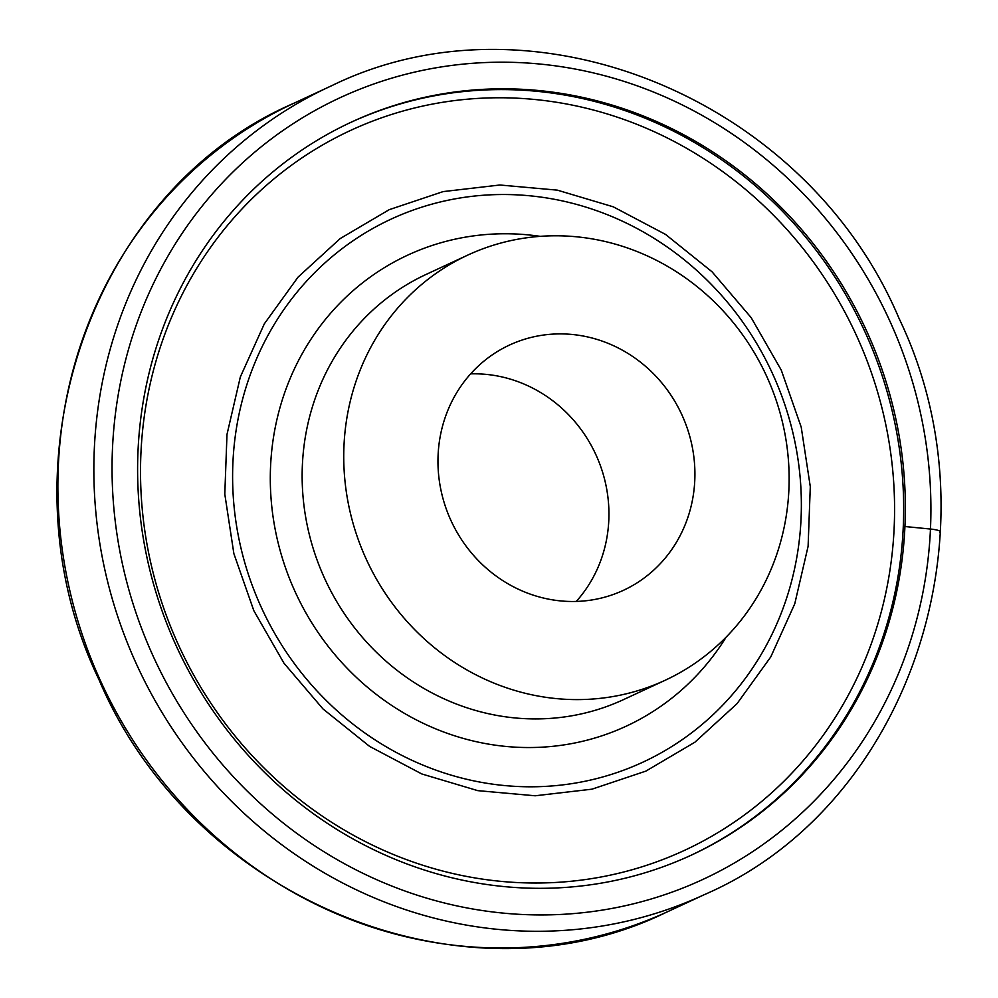 <?xml version="1.0" encoding="UTF-8"?>
<svg xmlns="http://www.w3.org/2000/svg" width="998" height="998" viewBox="0 0 998 998"><rect width="100%" height="100%" fill="white"/><g stroke="black" fill="none" stroke-linecap="round" stroke-linejoin="round"><path stroke-width="1.5" d="M689.456 855.997A404.003 379.402 -114.9 0 1 237.561 743.123A404.003 379.402 -114.9 0 1 193.637 264.47A404.003 379.402 -114.9 0 1 351.383 122.105A404.003 379.402 -114.9 0 1 353.504 121.132A404.003 379.402 -114.9 0 1 805.398 234.006A404.003 379.402 -114.9 0 1 849.323 712.659A404.003 379.402 -114.9 0 1 691.577 855.024A404.003 379.402 -114.9 0 1 689.456 855.997M690.728 855.411A404.003 379.402 65.1 0 0 864.967 331.86A404.003 379.402 65.1 0 0 351.82 121.918A404.003 379.402 65.1 0 0 350.535 122.505M499.599 578.491A135.217 126.983 -114.9 0 1 438.085 455.4A135.217 126.983 -114.9 0 1 509.504 345.046A135.217 126.983 -114.9 0 1 633.281 356.897A135.217 126.983 -114.9 0 1 694.795 479.988A135.217 126.983 -114.9 0 1 623.376 590.342A135.217 126.983 -114.9 0 1 499.599 578.491M470.632 373.863A135.217 126.983 -114.9 0 1 547.291 396.805A135.217 126.983 -114.9 0 1 576.258 601.445M366.191 559.055A234.38 220.109 -114.9 0 1 467.763 255.101A234.38 220.109 -114.9 0 1 766.689 376.333A234.38 220.109 -114.9 0 1 665.117 680.287A234.38 220.109 -114.9 0 1 366.191 559.055M781.259 370.083L751.157 317.626L712.073 271.818L665.516 234.405L613.271 206.823L557.346 190.144L499.898 185.004L443.124 191.604L389.208 209.68L340.231 238.547L298.065 277.095L264.333 323.826L240.331 376.97L226.983 434.479L224.799 494.122L233.869 553.628L253.841 610.701L283.943 663.159L323.028 708.967L369.584 746.379L421.817 773.961L477.743 790.641L535.19 795.78L591.964 789.181L645.881 771.105L694.858 742.238L737.023 703.69L770.755 656.946L794.757 603.815L808.106 546.305L810.289 486.662L801.219 427.156L781.259 370.083M939.654 532.483A14.421 2.408 -177.4 0 0 930.46 529.04L904.937 526.52M700.646 880.461A430.899 404.664 65.1 0 0 889.63 320.595A430.899 404.664 65.1 0 0 342.314 96.681A430.899 404.664 65.1 0 0 153.33 656.534A430.899 404.664 65.1 0 0 700.646 880.461M702.143 895.655A445.333 418.199 65.1 0 0 704.476 894.582C908.854 806.272 1001.418 531.31 899.148 318.649C806.322 98.914 533.967 -13.336 331.835 85.641A445.333 418.199 65.1 0 0 329.49 86.714A445.333 418.199 65.1 0 0 94.261 450.16A445.333 418.199 65.1 0 0 296.868 855.548A445.333 418.199 65.1 0 0 702.143 895.655M666.165 912.359C464.033 1011.336 191.678 899.086 98.852 679.351C-3.418 466.69 89.146 191.728 293.524 103.418A445.333 418.199 65.1 0 0 58.283 466.864A445.333 418.199 65.1 0 0 260.902 872.24A445.333 418.199 65.1 0 0 666.177 912.359A445.333 418.199 65.1 0 0 668.51 911.286L704.476 894.582M682.532 851.269A396.792 372.628 65.1 0 0 856.558 335.715A396.792 372.628 65.1 0 0 352.568 129.515A396.792 372.628 65.1 0 0 178.53 645.057A396.792 372.628 65.1 0 0 682.532 851.269M540.18 236.351A259.63 243.811 65.1 0 0 314.22 334.367A259.63 243.811 65.1 0 0 295.171 591.851A259.63 243.811 65.1 0 0 503.965 746.242A259.63 243.811 65.1 0 0 726.182 637.086M467.763 255.101L426.171 274.4A234.38 220.109 65.1 0 0 324.599 578.366A234.38 220.109 65.1 0 0 623.538 699.598L665.117 680.287M261.276 607.32A299.288 281.062 65.1 0 0 641.427 762.846A299.288 281.062 65.1 0 0 772.689 373.988A299.288 281.062 65.1 0 0 392.551 218.462A299.288 281.062 65.1 0 0 261.276 607.32M331.835 85.641L293.524 103.418"/></g></svg>
